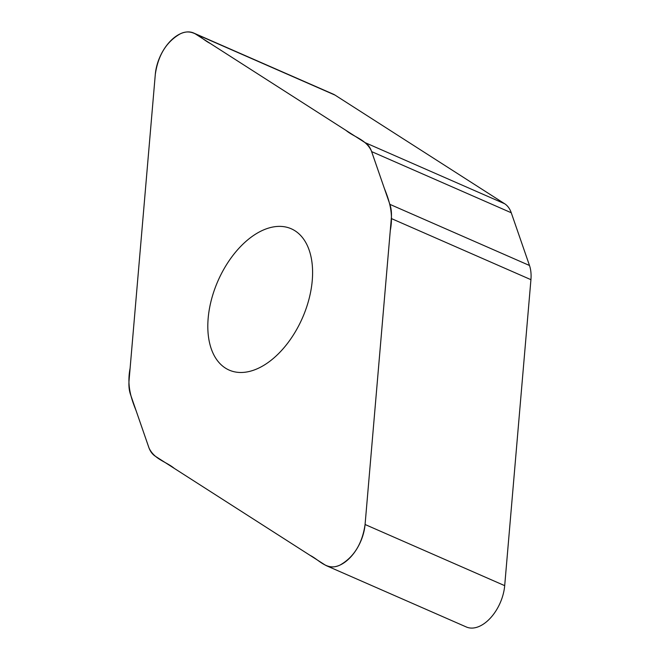 <?xml version="1.0" encoding="UTF-8"?>
<svg xmlns="http://www.w3.org/2000/svg" width="660" height="660" viewBox="0 0 660 660"><rect width="100%" height="100%" fill="white"/><g stroke="black" fill="none" stroke-linecap="round" stroke-linejoin="round"><path stroke-width="0.99" d="M129.071 380.325A35.929 21.466 -66.3 0 0 130.507 394.507L148.748 447.241A35.929 21.466 -66.3 0 0 155.331 456.241L324.976 564.902A35.64 21.302 -66.3 0 0 326.75 565.851A35.64 21.302 -66.3 0 0 365.079 524.502L391.306 218.526A35.929 21.466 -66.3 0 0 389.87 204.344L371.638 151.61A35.929 21.466 -66.3 0 0 365.054 142.609L195.41 33.949A35.64 21.302 -66.3 0 0 193.636 33A35.64 21.302 -66.3 0 0 155.306 74.349L129.071 380.325M193.636 33L333.25 94.149A35.64 21.302 113.7 0 1 335.024 95.098L504.669 203.758A35.929 21.466 113.7 0 1 511.252 212.759L529.493 265.493A35.929 21.466 113.7 0 1 530.929 279.675L504.694 585.651A35.64 21.302 113.7 0 1 466.364 627L326.75 565.851M208.164 318.252A77.179 46.126 113.7 0 1 291.151 228.731A77.179 46.126 113.7 0 1 302.445 317.93A77.179 46.126 113.7 0 1 229.226 370.12A77.179 46.126 113.7 0 1 208.164 318.252M365.079 524.502C362.266 543.708 353.875 557.255 339.908 565.133C327.046 571.213 319.415 559.911 310.109 555.382L174.331 468.41C166.006 461.513 154.481 459.492 149.036 448.033L136.084 410.635C131.323 398.665 126.67 385.861 130.111 368.23L155.306 74.349C158.119 55.143 166.51 41.596 180.469 33.718C193.331 27.637 200.97 38.94 210.276 43.469L346.054 130.441C354.379 137.338 365.896 139.359 371.341 150.818L384.293 188.215C389.053 200.186 393.715 212.99 390.274 230.62L365.079 524.502L504.694 585.651M195.41 33.949L335.024 95.098M365.054 142.609L504.669 203.758M511.252 212.759L371.638 151.61M389.87 204.344L529.493 265.493M530.929 279.675L391.306 218.526"/></g></svg>
